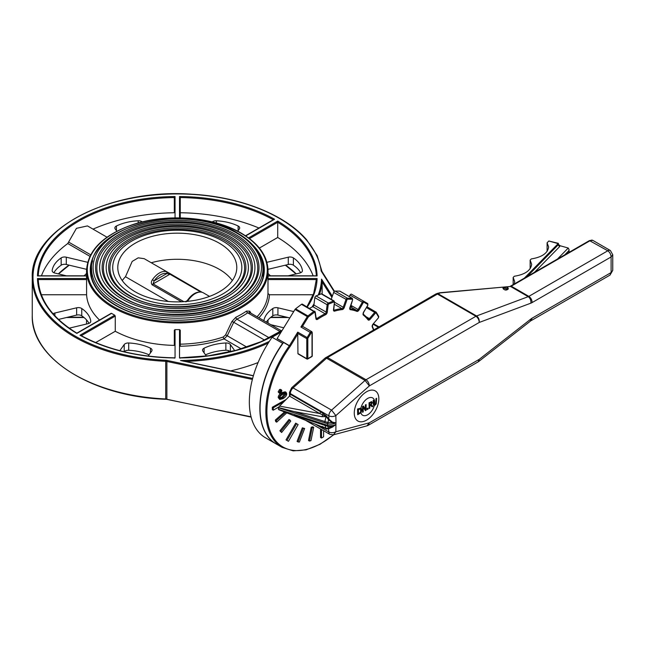 <?xml version="1.0" encoding="UTF-8"?>
<svg xmlns="http://www.w3.org/2000/svg" width="645" height="645" viewBox="0 0 645 645"><rect width="100%" height="100%" fill="white"/><g stroke="black" fill="none" stroke-linecap="round" stroke-linejoin="round"><path stroke-width="0.97" d="M363.329 312.519L367.827 305.343L367.561 303.464L351.533 294.217A1.492 0.863 120 0 0 350.042 295.071L363.248 302.699A0.742 0.427 -60 0 1 363.99 302.271L367.714 304.416A0.742 0.427 -60 0 1 367.714 305.27L363.482 312.607A2.233 1.29 120 0 0 363.393 315.123A77.352 44.658 -60 0 1 368.069 319.856A2.233 1.29 120 0 0 370.125 319.331L375.463 313.115A0.742 0.427 -60 0 1 376.164 312.97L378.559 317.001A0.742 0.427 -60 0 1 378.325 317.953L372.995 324.169A2.233 1.29 120 0 0 372.246 326.91A77.352 44.658 -60 0 1 373.471 330.006M312.244 355.943L312.244 332.602A0.742 0.427 180 0 0 312.027 332.296A1.492 0.863 120 0 0 311.72 331.619L302.884 326.515A1.492 0.863 -60 0 0 302.457 326.467L300.909 327.015L310.269 332.417L307.109 337.553L307.988 338.101L311.148 332.965A0.742 0.427 -60 0 1 312.027 332.909L312.027 356.25A0.742 0.427 60 0 1 311.874 356.588A0.742 0.742 0 0 0 312.244 355.943A0.742 0.427 180 0 1 312.027 356.25L307.818 358.676A0.742 0.427 180 0 1 306.77 358.676A0.742 0.427 120 0 0 307.294 358.983A0.742 0.427 -120 0 0 307.818 358.676L307.818 338.649A0.742 0.427 -60 0 1 307.988 338.101M298.458 353.879A0.742 0.427 -60 0 1 297.934 353.573L297.748 332.151L289.436 345.672L277.132 338.569L295.023 309.447L308.213 317.106A0.742 0.427 -60 0 1 308.479 316.792L314.405 312.293A0.742 0.427 -60 0 1 315.01 312.454L315.945 318.735A2.233 1.29 120 0 0 317.614 319.299A77.352 44.658 -60 0 1 325.58 314.704A2.233 1.29 120 0 0 327.257 312.204L328.192 304.843A0.742 0.427 -60 0 1 328.789 303.989L333.989 301.941A0.742 0.427 -60 0 1 334.424 302.384L333.489 309.745A2.233 1.29 120 0 0 334.666 311.116A77.352 44.658 -60 0 1 342.245 309.584A2.233 1.29 120 0 0 344.245 307.568L346.962 299.844A0.742 0.427 -60 0 1 347.671 299.175L352.355 299.224A0.742 0.427 -60 0 1 352.581 299.909L349.864 307.633A2.233 1.29 120 0 0 350.437 309.681A77.352 44.658 -60 0 1 356.887 311.366A2.233 1.29 120 0 0 359.015 310.027L363.248 302.699M315.937 318.033A0.742 0.492 171.5 0 1 316.155 318.324L315.22 312.035A0.742 0.492 171.5 0 0 315.002 311.753A1.492 0.863 120 0 0 314.704 311.253A1.492 0.863 120 0 0 313.793 311.438L307.875 315.937L295.563 308.834A1.492 0.863 120 0 0 295.023 309.447M295.563 308.834L301.489 304.335L313.793 311.438L314.405 312.293M315.01 312.454A0.742 0.492 171.5 0 0 315.22 312.035L302.4 304.15A1.492 0.863 120 0 0 301.489 304.335M309.632 308.326A78.093 45.086 -60 0 1 312.785 306.665L325.096 313.768A0.742 0.46 63.8 0 1 325.58 314.704M334.416 301.868L334.118 300.997A1.492 0.863 120 0 0 333.546 300.989L328.345 303.037A1.492 0.863 120 0 0 327.144 304.738L326.209 312.107L313.897 305.004A1.492 0.863 -60 0 1 312.785 306.665M313.897 305.004L314.841 297.635L327.144 304.738L328.192 304.843M328.789 303.989A0.742 0.492 68.5 0 0 328.345 303.037L316.042 295.934A1.492 0.863 120 0 0 314.841 297.635M316.042 295.934L321.234 293.878L333.546 300.989A0.742 0.492 68.5 0 1 333.989 301.941M334.118 300.997L321.815 293.886A1.492 0.863 120 0 0 321.234 293.878M331.232 299.328L333.659 292.435L346.962 299.844M352.638 299.683L352.331 298.312A1.492 0.863 120 0 0 352.065 298.24L347.381 298.192L335.078 291.08A1.492 0.863 120 0 0 333.659 292.435M335.078 291.08L339.762 291.137L352.065 298.24A0.742 0.581 90.6 0 1 352.355 299.224M340.221 291.403A1.492 0.863 120 0 0 340.028 291.209A1.492 0.863 120 0 0 339.762 291.137M350.517 306.222L351.686 306.899A1.492 0.863 -60 0 1 350.912 307.06A78.093 45.086 120 0 0 350.308 306.827M349.219 296.515L350.042 295.071M351.686 306.899L350.719 306.335A78.545 45.344 120 0 0 350.711 306.335M277.132 338.569A1.492 0.863 -60 0 1 277.076 338.649L283.598 342.414A1.492 0.863 -60 0 1 283.55 342.487A78.093 45.086 120 0 0 276.237 443.978L282.026 447.324A78.093 45.086 120 0 1 289.339 345.825L290.161 346.454A2.233 1.29 120 0 0 290.323 346.22L297.934 333.836M279.519 393.353L278.164 391.902L279.559 389.499L280.543 389.395L281.494 389.943L280.502 390.04L279.108 392.45L279.519 393.353L280.502 393.248L281.905 390.838L281.494 389.943M279.745 399.481L278.221 397.546C278.221 395.699 279.478 394.047 281.994 392.595L285.171 391.805L286.122 392.353L282.937 393.144C280.43 394.595 279.172 396.248 279.172 398.094L279.745 399.481L282.937 398.683C285.445 397.239 286.703 395.587 286.703 393.748L286.122 392.353M287.501 440.769L286.017 439.906L295.684 423.16L296.627 423.709L286.961 440.454L288.444 441.317L298.119 424.563L296.627 423.709M321.492 429.514L321.492 438.044L320.549 437.495L320.549 428.965M281.631 432.481L279.898 430.812L289.008 419.484L289.952 420.032L280.849 431.36L281.631 432.481L290.742 421.153L289.952 420.032M272.327 407.221L273.27 407.769L273.27 410.204L272.327 409.656L272.327 407.221L286.195 399.44M298.014 441.938L297.071 441.398L302.328 427.837L304.642 428.506L303.271 428.385L298.014 441.938L299.377 442.059L304.642 428.506M309.439 441.067L308.495 440.519L311.213 427.216L312.736 426.805L313.688 427.353L312.164 427.764L309.439 441.067L310.963 440.656L313.688 427.353M275.326 420.08L276.27 420.629L276.681 422.153L275.729 421.604L275.326 420.08L284.485 411.962M281.357 391.152L280.502 392.611L279.664 392.128L280.502 390.66L281.357 391.152L280.502 390.66M279.559 392.071L280.414 390.604M280.502 392.611L279.664 392.128M285.953 394.176L282.937 397.618L280.244 398.433L279.914 397.675C279.841 396.578 280.849 395.417 282.937 394.216L285.622 393.41L285.953 394.176L284.977 393.337M279.938 397.957L281.994 397.07L285.009 393.627M286.017 439.906L286.961 440.454M321.492 438.044L323.596 436.826L323.596 430.723M279.898 430.812L280.849 431.36M284.139 401.496L273.27 407.769M273.27 410.204L278.769 407.027M302.328 427.837L303.271 428.385M311.213 427.216L312.164 427.764M285.566 412.389L276.27 420.629M276.681 422.153L286.767 412.856M228.136 350.509L229.289 352.025M111.053 313.655L111.561 313.365A90.743 52.39 0 0 0 113.125 314.284A90.743 52.39 0 0 0 114.721 315.187L115.262 316.09L115.262 331.272A90.743 52.39 0 0 0 174.311 345.389L174.311 330.208L175.053 329.611A90.743 52.39 0 0 0 179.52 329.611L180.261 330.208L180.261 346.252A92.227 53.245 0 0 0 224.057 338.923A1.492 0.613 71.2 0 1 223.299 336.964A90.743 52.39 180 0 1 180.261 344.172M241.262 348.856L224.057 338.923L227.233 335.779A1.492 0.411 26.7 0 0 225.532 334.973L223.299 336.964M246.842 347.099L227.233 335.779L233.708 322.274L231.902 321.508L225.532 334.973M264.579 340.092L233.708 322.274L236.844 319.106A1.492 0.782 64 0 1 235.885 317.235L231.902 321.508M269.255 337.819L236.844 319.106A92.227 53.245 0 0 0 247.696 312.841A1.492 0.927 55.7 0 1 246.559 311.075A90.743 52.39 180 0 1 235.885 317.235M280.212 331.611L247.696 312.841L250.026 312.849M249.607 312.438L281.446 330.82M249.647 312.454A1.492 1.234 147.4 0 1 249.744 311.204L246.559 311.075M251.018 313.252L249.744 311.204M307.286 306.972A139.828 80.73 0 0 0 317.098 278.527L267.998 278.527L267.973 293.531L269.465 294.749L313.22 294.749M270.852 324.701L283.76 327.789M293.717 311.575L277.931 307.802A4.467 2.58 0 0 0 272.811 308.52A38.676 22.333 0 0 0 263.869 320.67M234.748 350.678L230.362 344.567A4.467 2.58 0 0 0 225.863 342.979A38.676 22.333 0 0 0 204.11 348.187A4.467 2.58 0 0 0 202.53 350.154A4.467 2.58 0 0 0 202.869 351.138L206.4 356.056M41.433 275.818A139.086 80.302 180 0 1 67.757 243.536L76.449 228.33L87.462 225.919L106.997 237.199M93.033 229.136A139.086 80.302 180 0 1 174.311 212.745L174.311 197.564L175.053 196.523A139.828 80.73 0 0 0 37.474 275.955L86.543 275.955M142.279 221.928A4.467 2.58 0 0 0 138.199 220.792A38.676 22.333 0 0 0 116.447 225.992A4.467 2.58 0 0 0 114.866 227.959A4.467 2.58 0 0 0 115.205 228.943L116.842 231.224M267.998 278.527A90.743 52.39 0 0 0 268.022 277.237L268.022 270.561C267.619 255.96 258.701 243.496 241.294 233.176C213.366 216.518 165.87 212.995 131.612 225.008C102.749 235.441 87.728 250.623 86.543 270.561A90.743 52.39 0 0 0 113.125 307.609A90.743 52.39 0 0 0 212.011 318.961A90.743 52.39 0 0 0 268.022 270.561M86.543 270.561L86.543 277.237A90.743 52.39 0 0 0 86.575 278.527L86.591 294.749A90.743 52.39 0 0 0 99.548 320.049M87.664 262.305L66.29 257.194A4.467 2.58 0 0 0 61.17 257.903A38.676 22.333 0 0 0 52.164 270.465A4.467 2.58 0 0 0 52.148 270.682A4.467 2.58 0 0 0 54.898 273.061L66.435 275.818M84.043 275.818A38.676 22.333 0 0 0 86.543 273.416M53.914 272.73A38.676 22.333 180 0 1 61.17 265.192A4.467 2.58 180 0 1 66.29 264.474L86.567 269.328M114.721 315.187L80.004 335.231L81.06 335.827M80.004 335.231A139.828 80.73 0 0 0 175.053 357.959L174.311 358.128L175.053 357.959L175.053 329.611M95.654 342.584L115.262 331.272M269.32 341.399A144.295 83.302 180 0 1 180.527 360.523L184.228 361.305M319.38 294.612A145.036 83.737 0 0 0 322.145 281.938L321.541 279.116A144.295 83.302 180 0 1 318.235 295.063M317.098 278.527L316.34 279.567L313.712 293.378L306.939 306.77M179.52 329.611L179.52 357.959L180.261 358.128L179.52 357.959A139.828 80.73 0 0 0 281.905 330.804M268.022 275.955L317.098 275.955A139.828 80.73 0 0 0 277.721 221.074L277.713 237.481A139.086 80.302 180 0 1 313.139 275.818M273.504 219.864L274.568 219.252A139.828 80.73 0 0 0 179.52 196.523L180.261 197.564A139.086 80.302 180 0 1 273.286 219.743M180.261 217.889L180.261 197.564M86.575 278.527L37.474 278.527L38.232 279.567L86.591 279.567M37.474 278.527A139.828 80.73 0 0 0 76.844 333.409L111.561 313.365M41.353 294.749L86.591 294.749M237.731 231.224L239.359 228.943A4.467 2.58 0 0 0 239.698 227.959A4.467 2.58 0 0 0 238.118 225.992A38.676 22.333 0 0 0 216.373 220.792A4.467 2.58 0 0 0 212.286 221.928M69.225 328.168L88.026 323.669A4.467 2.58 0 0 0 90.784 321.291A4.467 2.58 0 0 0 90.768 321.073A38.676 22.333 0 0 0 81.754 308.52A4.467 2.58 0 0 0 76.642 307.802L54.898 313.002A4.467 2.58 0 0 0 53.075 313.809M58.51 319.428L76.642 315.091A4.467 2.58 180 0 1 81.754 315.808A38.676 22.333 180 0 1 89.018 323.347M266.329 322.089A38.676 22.333 180 0 1 272.811 315.808A4.467 2.58 180 0 1 277.931 315.091L289.815 317.929M268.022 273.416A38.676 22.333 0 0 0 270.529 275.818M288.138 275.818L299.667 273.061A4.467 2.58 0 0 0 302.424 270.682A4.467 2.58 0 0 0 302.408 270.465A38.676 22.333 0 0 0 293.394 257.903A4.467 2.58 0 0 0 288.283 257.194L266.909 262.305M267.998 269.328L288.283 264.474A4.467 2.58 180 0 1 293.394 265.192A38.676 22.333 180 0 1 300.659 272.73M148.165 356.056L151.696 351.138A4.467 2.58 0 0 0 152.035 350.154A4.467 2.58 0 0 0 150.454 348.187A38.676 22.333 0 0 0 128.71 342.979A4.467 2.58 0 0 0 124.211 344.567L119.825 350.678M124.259 351.783A4.467 2.58 180 0 1 128.71 350.267A38.676 22.333 180 0 1 149.06 354.823M205.513 354.823A38.676 22.333 180 0 1 225.863 350.267A4.467 2.58 180 0 1 230.305 351.783M152.462 279.672L154.147 280.881A14.875 8.587 -60 0 1 166.765 273.601A1.492 1.201 -73.9 0 0 166.345 271.658A16.367 9.449 120 0 0 152.462 279.672C151.035 281.76 150.962 283.502 152.252 284.897L181.519 301.787M183.833 301.667L153.091 283.921L154.147 280.881L166.765 273.601L169.925 274.206L200.7 291.975M170.562 274.085L166.345 271.658M202.111 292.298A1.492 1.201 -73.9 0 0 201.893 292.209C196.822 291.322 192.065 293.943 187.631 300.078L188.227 300.32A16.367 9.449 -60 0 1 202.111 292.298L202.32 292.427M187.437 301.376L188.227 300.32M209.528 296.394L203.143 292.709M203.111 292.693L201.893 292.209A1.492 1.201 -73.9 0 0 201.562 292.169M122.252 280.583A59.501 34.354 180 0 1 125.477 276.737L132.177 261.418L138.199 257.839L144.198 258.677L167.74 272.271M125.477 276.737L168.345 301.489M122.381 299.224A77.65 44.828 0 0 0 206.997 308.939A77.65 44.828 0 0 0 254.936 267.522A77.65 44.828 0 0 0 177.286 222.694A77.65 44.828 0 0 0 99.636 267.522A77.65 44.828 0 0 0 122.381 299.224M127.009 296.555A71.103 41.054 0 0 0 204.497 305.448A71.103 41.054 0 0 0 248.389 267.522A71.103 41.054 0 0 0 177.286 226.476A71.103 41.054 0 0 0 106.183 267.522A71.103 41.054 0 0 0 127.009 296.555M331.909 297.418L322.145 281.938L322.145 294.08M38.248 275.818A139.086 80.302 180 0 1 174.311 197.564L174.311 212.745M259.371 248.067L277.713 237.481M180.261 212.745A139.086 80.302 180 0 1 258.935 228.024M230.62 370.899A145.036 83.737 0 0 0 258.073 362.571M283.155 343.035L282.655 343.325A78.093 45.086 120 0 0 276.028 443.857A78.093 45.086 120 0 0 276.133 443.921M351.09 307.101A78.093 45.086 120 0 0 350.316 306.786M131.636 293.878A64.556 37.273 0 0 0 201.99 301.957A64.556 37.273 0 0 0 241.843 267.522A64.556 37.273 0 0 0 177.286 230.249A64.556 37.273 0 0 0 112.722 267.522A64.556 37.273 0 0 0 131.636 293.878M135.208 291.814A59.501 34.354 180 0 1 117.785 267.522A59.501 34.354 180 0 1 177.286 233.167A59.501 34.354 180 0 1 236.788 267.522A59.501 34.354 180 0 1 200.055 299.264A59.501 34.354 180 0 1 135.208 291.814M151.252 262.749A59.501 34.354 180 0 1 232.321 280.583M282.655 343.325L272.142 337.254L281.131 332.062M276.028 443.857L265.514 437.786A78.093 45.086 -60 0 1 272.142 337.254M507.212 287.13L507.067 288.742C502.995 288.331 503.044 287.791 507.212 287.13M508.099 288.694L508.22 289.049C506.567 290.468 504.906 290.387 503.253 288.791L503.269 288.686M375.059 404.568L374.156 404.633L373.947 400.069L373.294 400.44L373.761 405.439L375.059 405.205L376.261 403.867L376.632 398.263L376.083 398.699L375.922 403.544L374.955 404.504L375.817 403.48L375.971 398.634L376.632 398.263M373.753 405.439L374.463 405.487A10.006 5.781 -60 0 0 374.624 404.754L374.156 404.633M374.044 404.568L374.955 404.504M373.947 400.069L373.294 400.44M373.761 405.439L373.181 403.923L373.181 400.376M372.963 406.31L371.214 404.85L372.23 402.593L371.673 401.674L369.158 402.827L369.158 408.503L369.811 408.132L369.811 405.866L370.561 405.439L372.117 406.802L372.963 406.31M370.464 402.73L371.238 402.472L371.552 403.044L371.27 404.101L369.811 405.237L369.811 403.109L370.464 402.73M369.811 405.108L371.165 404.036L371.439 402.988M369.158 402.827L371.568 401.609M369.158 408.503L369.045 402.762M372.117 406.802L370.536 405.455M365.384 410.688L366.118 410.26L366.118 404.584L365.392 404.875L365.505 409.43L363.522 406.084L362.49 406.552L362.595 412.292L363.208 411.945L363.208 407.051L365.384 410.688L363.208 407.172M362.595 412.292L362.49 406.552M366.118 404.584L365.505 404.939M365.392 409.244L365.392 404.875M363.522 406.084L362.595 406.616M360.797 412.018L358.483 413.8L358.467 409.43L360.845 409.019L360.797 412.018A10.006 5.781 -60 0 0 360.95 412.736L361.885 409.873L361.031 408.092L357.653 409.059L357.677 414.743L360.95 412.736M360.458 408.841L360.845 409.019A10.006 5.781 -60 0 1 361.031 408.092L361.168 408.14M360.515 412.461L361.095 410.188L360.345 408.777M357.677 414.743L357.54 408.995L361.111 408.108M358.37 413.735L360.41 412.397M367.239 409.615L368.029 409.156L368.029 408.075L367.126 408.462L367.239 409.615L367.126 408.462M368.029 408.075L367.239 408.527M366.562 420.145A17.383 10.03 -60 0 1 354.274 413.05A17.383 10.03 -60 0 1 366.562 391.765A17.383 10.03 -60 0 1 378.849 398.86A17.383 10.03 -60 0 1 366.562 420.145M278.455 407.551L294.241 411.599L322.065 416.726L326.128 416.541L328.442 419.597L332.24 422.822L335.964 422.822L335.964 424.41C333.344 425.821 330.554 426.135 327.604 425.329L278.455 409.341L278.455 407.551L279.519 406.108L319.686 413.51A1.742 1 120 0 0 320.492 411.704L290.347 394.305A1.742 1 -60 0 1 289.541 396.103L319.686 413.51L326.128 416.541L326.507 416.057L320.492 411.704M278.455 407.753L327.604 423.741L328.781 419.04L326.507 416.057M328.442 419.597L328.781 419.04M324.757 422.822L324.911 421.58L327.749 422.499L332.24 422.822L332.473 422.169L328.837 419.113L328.837 415.815C331.07 416.847 333.409 416.775 335.843 415.606L331.57 410.131A5.216 3.007 120 0 0 328.837 415.815L290.347 393.595A5.216 3.007 -60 0 1 293.08 387.903L326.572 358.209A5.216 3.007 -60 0 1 327.523 357.515L437.447 294.047A5.216 3.007 -60 0 1 438.084 293.749L436.31 293.798M335.835 422.789L332.473 422.169M336.005 422.806L335.843 415.606L369.327 385.912L479.251 322.444C479.445 319.565 478.55 317.405 476.574 315.969A5.216 3.007 120 0 0 475.937 316.268C477.945 317.687 479.05 319.751 479.251 322.444L530.891 303.15A10.425 6.023 120 0 0 532.165 302.537L611.105 256.96L612.75 254.743L610.396 250.534A5.216 3.007 120 0 0 607.792 250.792C609.799 252.211 610.904 254.267 611.105 256.96L611.105 272.569L610.009 275.101L612.75 270.352L611.105 272.569L532.165 318.146A10.425 6.023 120 0 0 530.891 319.017L479.251 359.338L369.327 422.806L366.989 425.845L368.231 425.329L369.327 422.806L335.843 431.771C333.409 432.948 331.07 433.021 328.837 431.989A5.216 3.007 120 0 0 329.918 434.375L333.497 434.819L335.843 431.771L335.964 422.822C333.344 424.241 330.554 424.547 327.604 423.741L327.749 426.305L332.24 426.627L332.473 427.079L335.835 424.595L328.442 428.07L328.837 428.691L332.473 427.079M328.442 428.07L328.837 431.989L314.978 423.983M323.427 427.337L326.128 428.441L324.911 425.386L327.749 426.305L328.402 428.078L326.128 428.441L326.507 429.062L328.781 428.699M318.84 425.507L326.507 429.062M278.721 409.68L323.709 427.458L279.027 409.76M326.201 429.062L325.999 428.336L322.065 426.385M279.519 406.108L289.541 396.103M322.065 416.726L323.185 413.413M294.241 411.599L324.911 421.58L326.201 415.703M534.512 272.303L559.586 246.696L558.167 244.874L527.142 276.56M559.586 246.696L560.053 245.721L558.401 244.374L558.167 244.874L558.401 243.334L558.401 244.374M560.053 245.721L568.237 248.035L557.441 259.064M547.097 251.397L547.097 242.778L548.839 241.004L558.401 243.334M564.81 254.807L568.809 250.728L569.043 249.494L568.237 248.035M436.963 293.507L440.075 292.725L510.816 286.436L590.207 240.633A5.216 3.007 -60 0 1 592.811 240.375L589.466 240.577L607.792 250.792L528.852 296.361A5.216 3.007 -60 0 1 528.207 296.668L476.574 315.969L438.084 293.749L440.333 292.903L504.592 287.001M478.493 361.611L479.251 359.338L478.155 361.869L478.775 361.45L530.408 321.129L530.891 319.017M440.075 292.725L435.972 293.927L325.136 358.048L326.572 358.209L365.054 380.429L369.327 385.912C369.125 383.211 368.021 381.155 366.013 379.736A5.216 3.007 120 0 0 365.054 380.429L331.57 410.131L293.08 387.903L291.653 387.742L289.5 392.378L290.347 394.305M524.345 278.172L558.167 243.633L548.839 241.004M547.097 242.778L548.637 246.995C547.71 253.227 541.929 257.202 531.287 258.919L530.134 260.104L531.674 264.313C530.746 270.553 524.957 274.528 514.323 276.245L513.162 277.423L514.71 281.639L514.275 283.985M513.162 284.622L513.162 277.423M530.134 268.715L530.134 260.104M372.85 324.346L372.399 326.306A0.742 0.556 156.1 0 1 372.246 326.91M378.18 318.122L372.995 324.169M378.494 316.155A0.742 0.581 149.4 0 1 378.671 316.332L378.325 317.953M366.489 307.673L374.697 312.406A1.492 0.863 120 0 1 375.914 311.93A1.492 0.863 120 0 1 376.108 312.124A0.742 0.581 149.4 0 1 376.285 312.293L378.671 316.324A0.742 0.581 149.4 0 1 378.559 317.001M366.997 306.778L376.285 312.293A0.742 0.581 149.4 0 1 376.164 312.97M370.125 319.331L369.359 318.622L374.697 312.406L375.463 313.115M363.377 314.284A78.093 45.086 120 0 1 367.989 318.977A0.742 0.589 142.1 0 1 368.069 319.856M366.078 316.727L369.359 318.622A1.492 0.863 -60 0 1 368.142 319.106L363.329 314.236A0.742 0.605 128.3 0 1 363.393 315.123M363.329 314.236L363.482 312.607M367.561 303.464A0.742 0.605 120 0 1 367.714 304.416M359.015 310.027L358.12 309.511L362.353 302.183A1.492 0.863 120 0 1 363.836 301.32A0.742 0.605 120 0 1 363.99 302.271M350.84 305.311L358.12 309.511A1.492 0.863 -60 0 1 356.693 310.398A0.742 0.605 111.7 0 1 356.887 311.366M350.912 307.06L356.693 310.398A78.093 45.086 120 0 0 350.195 308.697A0.742 0.589 97.9 0 1 350.437 309.681M349.961 308.568L350.195 308.697A1.492 0.863 -60 0 1 350.001 308.632L352.581 299.909M344.245 307.568L343.253 307.262L345.962 299.538A1.492 0.863 120 0 1 347.381 298.192A0.742 0.581 90.6 0 1 347.671 299.175M334.618 302.279L343.253 307.262A1.492 0.863 -60 0 1 341.914 308.608A0.742 0.556 83.9 0 1 342.245 309.584M334.368 304.255L341.914 308.608A78.093 45.086 120 0 0 334.271 310.156A0.742 0.516 73.7 0 1 334.666 311.116M333.546 309.278L333.489 309.745M333.691 309.818L334.271 310.156A1.492 0.863 -60 0 1 333.771 310.116L334.424 302.384M317.614 319.299L317.05 318.412A78.093 45.086 120 0 1 325.096 313.768A1.492 0.863 -60 0 0 326.209 312.107L327.257 312.204M316.082 317.856L317.05 318.412A1.492 0.863 -60 0 1 316.227 318.533L316.155 318.324A0.742 0.492 171.5 0 1 315.945 318.735M300.909 327.015L307.334 316.558A1.492 0.863 120 0 1 307.875 315.937L308.479 316.792M302.457 326.467L308.213 317.106M297.748 332.151L307.109 337.553A1.492 0.863 120 0 0 306.77 338.649A0.742 0.427 0 0 0 307.818 338.649M373.141 324.225L378.309 327.217M297.901 333.53L306.77 338.649L306.77 358.676L297.934 353.573M311.148 332.965L310.269 332.417A1.492 0.863 120 0 1 311.72 331.619L312.244 332.602A0.742 0.427 180 0 1 312.027 332.909L312.027 355.637M283.55 342.487L289.339 345.825A1.492 0.863 -60 0 0 289.436 345.672L290.323 346.22M333.401 434.843A77.352 44.658 -60 0 1 271.545 434.351A77.352 44.658 -60 0 1 290.161 346.454M279.559 389.499L280.502 390.04M278.164 391.902L279.108 392.45M281.994 397.07L282.937 397.618M281.994 392.595L282.937 393.144M278.221 397.546L279.172 398.094M32.25 277.85A145.036 83.737 0 0 0 165.709 361.313L165.709 398.965A145.036 83.737 180 0 1 32.25 315.502L32.25 277.85C29.92 229.628 109.424 188.179 191.396 194.193C239.932 196.717 284.969 214.503 306.673 239.835L317.179 255.654L321.855 271.102A0.742 0.605 -7.9 0 1 321.855 271.166M261.91 260.854A86.277 49.81 180 0 1 263.563 270.561C265.458 300.304 211.802 326.007 160.581 319.122C120.978 315.083 90.187 293.29 91.01 270.561A86.277 49.81 180 0 1 92.662 260.854M101.926 244.826A87.019 50.237 0 0 0 121.349 308.439A87.019 50.237 0 0 0 233.224 308.439A87.019 50.237 0 0 0 252.647 244.826M240.924 233.216A89.994 51.955 180 0 1 200.579 320.138A89.994 51.955 180 0 1 90.356 256.508A89.994 51.955 180 0 1 240.924 233.216M286.823 317.219L270.908 317.219M86.543 322.79L86.567 324.024A90.743 52.39 180 0 1 86.543 322.79L86.543 319.936M268.022 322.79A90.743 52.39 180 0 1 268.022 323.064L268.022 319.936M258.919 317.808A92.227 53.245 0 0 0 269.465 294.749M267.973 293.531A90.743 52.39 180 0 1 257.081 316.751M267.973 279.567L316.34 279.567M67.757 243.536L89.905 256.323M90.679 254.815L68.636 242.085M68.975 265.119A139.086 80.302 0 0 0 58.34 273.883M81.286 335.698L115.262 316.09M314.059 303.779A144.295 83.302 180 0 1 312.019 307.052M185.631 361.442A145.036 83.737 0 0 0 268.256 343.059M180.527 360.523L253.356 375.825M332.328 296.224L321.541 279.116M252.638 378.422L167.136 360.45A5.208 3.007 0 0 0 165.773 360.281A144.295 83.302 180 0 1 33.048 275.02A144.295 83.302 180 0 1 173.441 193.968A144.295 83.302 180 0 1 321.113 270.594A5.208 3.007 0 0 0 321.412 271.384L334.158 291.596M175.053 217.873L175.053 196.523M179.52 196.523L179.52 217.873M245.713 235.917L274.568 219.252M277.721 221.074L248.559 237.908M167.136 360.45L166.878 361.466L252.372 379.429M165.773 360.281L165.709 361.313A4.467 2.58 180 0 1 166.878 361.466L166.878 399.118A4.467 2.58 0 0 0 165.709 398.965L165.733 399.279C92.67 396.852 30.67 358.233 32.25 315.502M321.113 270.594A0.742 0.605 -7.9 0 1 321.855 271.102L322.04 271.593A0.742 0.572 -32.2 0 1 322.113 271.843M321.412 271.384A0.742 0.572 -32.2 0 1 322.04 271.593L334.473 291.306M165.773 399.15L251.05 416.799M167.136 399.32L251.131 417.122M296.232 273.883A139.086 80.302 0 0 0 285.59 265.119M83.657 317.219L67.749 317.219M249.478 238.602L277.713 222.291A139.086 80.302 180 0 1 316.324 275.818M238.118 225.992L238.118 230.676M216.373 222.985L216.373 220.792M116.447 230.676L116.447 225.992M138.199 220.792L138.199 222.985M52.164 270.892L52.164 270.465M61.17 257.903L61.17 265.192M66.29 264.474L66.29 257.194M54.898 315.816L54.898 313.002M90.768 321.073L90.768 321.508M76.642 307.802L76.642 315.091M81.754 315.808L81.754 308.52M272.811 308.52L272.811 315.808M277.931 315.091L277.931 307.802M288.283 257.194L288.283 264.474M293.394 265.192L293.394 257.903M302.408 270.465L302.408 270.892M124.211 344.567L124.211 351.775M128.71 350.267L128.71 342.979M150.454 348.187L150.454 352.863M230.362 351.775L230.362 344.567M225.863 342.979L225.863 350.267M204.11 352.863L204.11 348.187M236.82 233.151A84.197 48.609 180 0 1 199.079 314.478A84.197 48.609 180 0 1 95.96 254.944A84.197 48.609 180 0 1 236.82 233.151M91.606 268.739A85.68 49.471 0 0 0 177.286 318.211A85.68 49.471 0 0 0 262.967 268.739C262.531 254.711 254.066 242.826 237.562 233.079C188.542 201.756 88.091 225.315 91.606 268.739L91.606 276.35M119.502 300.884A81.713 47.174 0 0 0 256.21 279.736A81.713 47.174 0 0 0 156.138 221.953A81.713 47.174 0 0 0 119.502 300.884M202.006 292.241L170.764 274.206A1.492 0.863 120 0 0 170.667 274.133A1.492 0.863 120 0 0 169.925 274.206L153.091 283.921A1.492 0.863 120 0 0 152.252 284.897M187.211 300.659L185.704 301.529M120.413 300.965A80.423 46.432 180 0 1 103.869 287.089A80.423 46.432 180 0 1 177.286 221.695A80.423 46.432 180 0 1 250.703 287.089C230.942 315.897 156.945 323.903 120.252 300.812C113.302 296.781 107.844 292.209 103.869 287.089M124.13 298.208A75.167 43.4 0 0 0 249.889 278.753A75.167 43.4 0 0 0 157.832 225.605A75.167 43.4 0 0 0 124.13 298.208M125.041 298.296A73.877 42.651 180 0 1 109.844 285.542A73.877 42.651 180 0 1 177.286 225.476A73.877 42.651 180 0 1 244.729 285.542C226.613 311.986 158.581 319.356 124.88 298.135C118.495 294.434 113.488 290.242 109.844 285.542M128.758 295.539A68.62 39.619 0 0 0 243.568 277.777A68.62 39.619 0 0 0 159.525 229.257A68.62 39.619 0 0 0 128.758 295.539M129.669 295.62A67.338 38.877 180 0 1 115.818 284.002A67.338 38.877 180 0 1 177.286 229.257A67.338 38.877 180 0 1 238.755 284.002C222.275 308.076 160.218 314.816 129.508 295.466C123.695 292.096 119.132 288.275 115.818 284.002M508.22 288.25L507.47 287.098C503.656 287.283 502.253 287.767 503.253 288.557C503.858 289.879 505.237 290.145 507.397 289.363L508.22 288.25L508.22 289.049M360.692 411.953A10.006 5.781 -60 0 1 360.74 408.954M374.326 405.52A10.006 5.781 -60 0 1 367.465 414.872A10.006 5.781 -60 0 1 360.886 412.824M360.926 408.027A10.006 5.781 -60 0 1 367.666 398.425A10.006 5.781 -60 0 1 374.519 404.689M322.831 427.087L323.185 427.861M324.757 424.41L324.911 425.386L294.241 415.404M568.809 250.728L568.809 252.501M506.656 286.807L510.518 286.453L528.207 296.668C530.182 298.103 531.077 300.264 530.891 303.15M510.816 286.436A5.216 3.007 120 0 0 511.267 286.211L528.852 296.361C530.859 297.78 531.972 299.836 532.165 302.537M435.972 293.927L437.447 294.047L475.937 316.268L366.013 379.736L327.523 357.515L326.039 357.386M532.165 318.146L530.408 321.129M372.399 326.306L373.769 329.837M352.331 298.312L340.028 291.209M363.836 301.32L351.533 294.217M378.921 326.862L373.544 323.758M298.087 353.92L306.923 359.015A0.742 0.742 0 0 0 307.665 359.015L311.874 356.588M333.796 434.738L319.928 444.341L306.117 449.839L293.201 450.871L282.026 447.324M174.626 357.822C138.425 357.153 107.126 349.679 80.746 335.4M253.396 375.688L182.866 360.861M288.138 317.534L270.529 317.534M285.348 265.176L296.063 273.923M84.043 317.534L66.435 317.534M58.51 273.923L69.225 265.176M282.196 330.329L260.983 341.705L236.135 350.308L208.722 355.758L179.947 357.822M316.655 275.818L268.022 275.818M273.819 219.437L245.503 235.78M86.543 275.818L37.91 275.818M38.232 279.551C39.41 300.119 52.285 317.985 76.852 333.151L111.198 313.325M262.967 276.35L262.967 268.739M202.07 292.266L167.853 272.335M185.897 301.925L187.639 300.078M351.42 307.036L350.437 306.464M569.043 249.494L569.043 252.364M589.466 240.577L510.251 286.299M325.136 358.048L291.653 387.742M289.5 392.378L289.5 396.143M368.231 425.329L478.155 361.869M305.335 420.185L329.918 434.375M366.989 425.845L333.497 434.819M592.811 240.375L610.396 250.534M612.75 270.352L612.75 254.743M531.069 320.678L610.009 275.101"/></g></svg>
